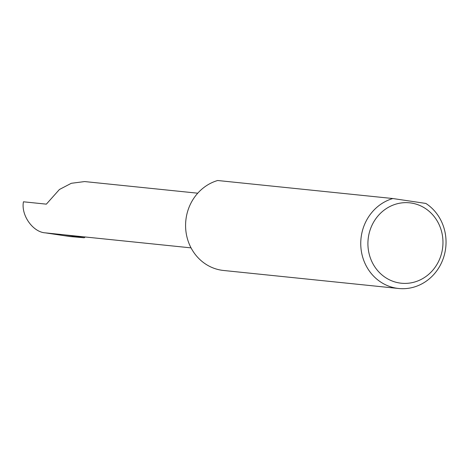 <?xml version="1.0" encoding="UTF-8"?>
<svg xmlns="http://www.w3.org/2000/svg" width="469" height="469" viewBox="0 0 469 469"><rect width="100%" height="100%" fill="white"/><g stroke="black" fill="none" stroke-linecap="round" stroke-linejoin="round"><path stroke-width="0.7" d="M191.047 247.872L65.402 234.946A27.536 25.549 -84.1 0 1 64.341 234.817L45.382 232.864C32.924 232.243 20.859 215.16 23.45 201.793L46.355 204.15L59.428 189.488L71.317 183.291L84.655 181.567L197.748 193.199M442.537 248.535A40.416 37.497 -84.1 0 1 399.746 283.024A40.416 37.497 -84.1 0 1 368.347 237.502A40.416 37.497 -84.1 0 1 411.137 203.013A40.416 37.497 -84.1 0 1 442.537 248.535M361.241 236.54A45.927 42.609 95.9 0 0 398.697 288.494A45.927 42.609 95.9 0 0 445.55 249.08A45.927 42.609 95.9 0 0 425.87 203.44L392.829 198.528A45.927 42.609 95.9 0 0 361.241 236.54M392.829 198.528L217.663 180.506A45.927 42.609 95.9 0 0 186.076 218.519A45.927 42.609 95.9 0 0 223.531 270.472L398.697 288.494M64.341 234.817L84.221 237.771L85.206 236.986M84.221 237.771L69.934 236.534L45.382 232.864"/></g></svg>
